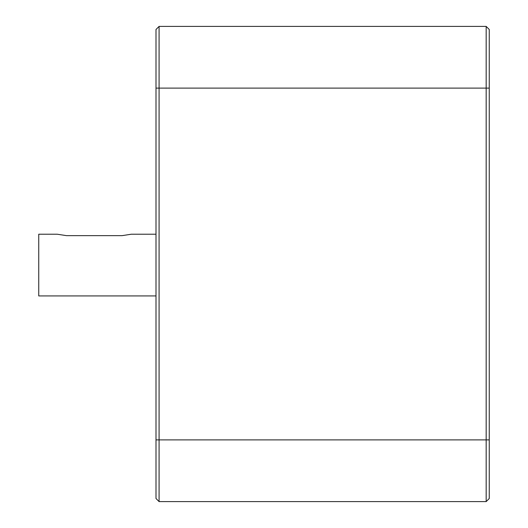 <?xml version="1.0" encoding="UTF-8"?>
<svg xmlns="http://www.w3.org/2000/svg" width="528" height="528" viewBox="0 0 528 528"><rect width="100%" height="100%" fill="white"/><g stroke="black" fill="none" stroke-linecap="round" stroke-linejoin="round"><path stroke-width="0.79" d="M155.998 234.221L131.314 234.221L122.06 235.646L66.515 235.646L57.255 234.221L38.742 234.221L38.742 295.937L155.998 295.937M159.086 501.6L159.086 26.4L155.998 29.489L155.998 498.511L159.086 501.6L486.169 501.6L489.258 498.511L489.258 29.489L486.169 26.4L486.169 501.6M486.169 26.4L159.086 26.4M446.054 26.4L199.201 26.4M489.258 439.883L155.998 439.883M489.258 88.117L155.998 88.117"/></g></svg>
